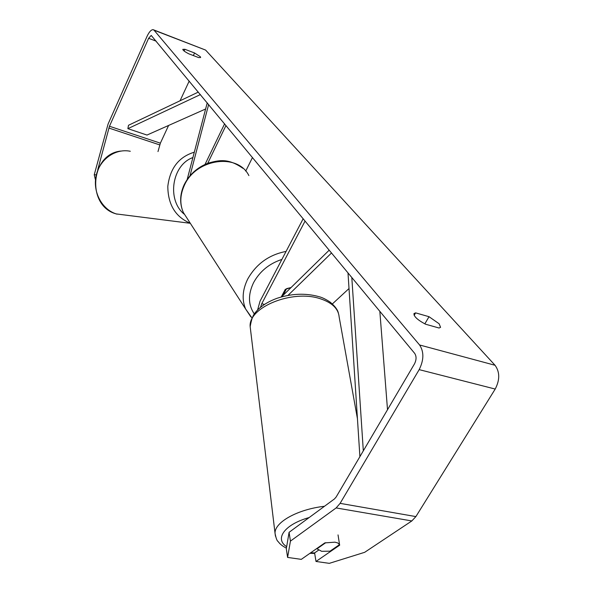 <?xml version="1.0" encoding="UTF-8"?>
<svg xmlns="http://www.w3.org/2000/svg" width="593" height="593" viewBox="0 0 593 593"><rect width="100%" height="100%" fill="white"/><g stroke="black" fill="none" stroke-linecap="round" stroke-linejoin="round"><path stroke-width="0.89" d="M208.64 104.531L190.012 175.743M207.231 102.826L187.18 179.457M245.724 171.118L252.485 157.486M205.037 164.417L224.606 123.811M207.728 163.305L225.985 125.479M193.362 55.564L194.556 52.977L200.286 56.676L200.649 57.514L198.648 57.58L188.915 53.874C184.868 51.806 182.837 50.294 182.822 49.338L184.897 49.286L194.556 52.977M424.833 323.867L429.021 316.699L415.611 312.867L413.973 313.586C413.758 316.447 417.605 319.99 425.537 324.208L439.072 328.018L440.577 327.321L439.124 323.763L429.021 316.699M325.794 542.662L316.988 548.821L321.643 551.305L330.012 551.171L339.552 544.604L337.802 542.973L334.971 542.172L324.816 542.899L301.296 559.362L287.598 557.42L286.308 548.777L289.087 532.314L334.496 498.906L336.187 496.949L414.477 363.887C416.501 359.818 416.568 356.311 414.67 353.369L151.215 35.424L148.621 38.293L109.46 126.257L97.734 169.783M318.441 550.245L314.601 552.928L316.002 561.46L329.308 563.35L364.673 552.313L411.831 520.943L415.886 516.592L495.207 389.052C499.943 379.913 499.892 371.981 495.044 365.273L205.593 50.071L153.706 29.887M289.087 532.314L290.429 541.112L336.135 507.934L340.115 503.361L419.169 369.632C423.936 360.047 424.077 351.827 419.585 344.978L154.061 30.206L153.105 29.657C151.156 29.694 149.132 31.926 147.042 36.366L108.089 124.019L94.235 174.779L96.066 174.846M95.288 179.219L94.235 174.779M168.597 125.457L160.369 143.172L157.99 151.578M189.204 81.056L180.05 100.773M316.002 561.46L339.685 545.167L339.537 544.507M290.429 541.112L287.598 557.42M339.596 544.663L339.685 545.167M414.159 315.372L415.611 312.867M184.104 51.005L184.897 49.286M260.52 307.285L261.758 303.698L305.091 221.026M257.599 309.954L260.053 301.162L303.186 218.721M329.211 250.157L281.527 296.885M331.531 252.959L288.005 295.396M281.252 296.96L285.285 289.347L291.044 287.553L286.597 288.628L282.987 295.455M349.01 288.539L332.369 303.935M316.988 548.821L316.929 548.421M339.552 544.604L338.032 534.908M387.511 409.719L379.831 311.288M363.316 450.836L351.805 277.442M359.899 456.647L347.995 272.839M200.404 94.583L127.873 128.666L128.503 125.271L198.336 92.085M127.873 128.666L146.997 135.056L205.623 108.993M194.319 152.193C178.827 156.878 169.991 168.286 167.804 186.424C167.989 204.659 175.484 216.942 190.294 223.264M116.999 214.162L116.221 213.917C101.781 209.344 92.456 191.695 96.214 175.446C99.794 159.154 115.561 148.168 130.297 151.274M184.149 214.11C166.566 199.826 171.985 164.802 192.91 157.56M154.061 30.206L205.593 50.071M419.585 344.978L495.044 365.273M108.83 128.036L159.747 144.914M109.46 126.257L160.369 143.172M148.621 38.293L156.181 41.169M336.135 507.934L411.831 520.943M340.115 503.361L415.886 516.592M419.169 369.632L495.207 389.052M261.758 303.698L264.434 304.417M250.743 316.706L245.621 308.997C241.759 299.754 242.463 289.755 247.741 279.006C256.265 263.929 269.044 254.731 286.078 251.417M281.883 259.43C269.252 263.589 259.816 271.32 253.582 282.631C247.911 294.484 248.141 304.913 254.278 313.912M248.875 175.587C237.771 152.764 195.86 158.62 184.379 185.312C180.02 194.912 179.679 203.985 183.363 212.524L187.67 219.195M275.463 536.198L275.026 533.196C274.633 522.211 297.597 509.305 324.482 506.274M309.161 517.548C284.618 524.353 274.248 538.889 286.664 546.664M357.446 418.754L339.137 316.899C338.395 308.716 332.132 302.667 320.339 298.761C292.49 289.191 248.119 307.374 250.172 326.669L250.542 329.723M310.621 552.839L314.601 552.928M190.316 223.302L116.221 213.917C86.304 205.956 90.166 154.032 120.861 151.059M242.893 168.301C227.971 157.938 219.291 160.184 208.373 163.068C197.476 167.241 189.419 174.424 184.215 184.616C179.783 194.304 179.494 203.607 183.363 212.524L245.621 308.997L251.966 317.952M318.582 296.552C305.321 292.964 291.445 293.557 276.961 298.316C269.266 301.133 262.936 304.884 257.955 309.59C254.427 313.608 252.218 314.861 250.172 326.669L275.026 533.196C275.953 537.984 276.924 540.712 277.947 541.387C279.11 542.528 279.926 544.782 286.412 548.154M319.197 296.737C322.221 297.478 325.883 299.28 330.182 302.141C334.889 306.114 337.61 309.694 338.336 312.889M309.931 553.321L314.675 553.41"/></g></svg>
